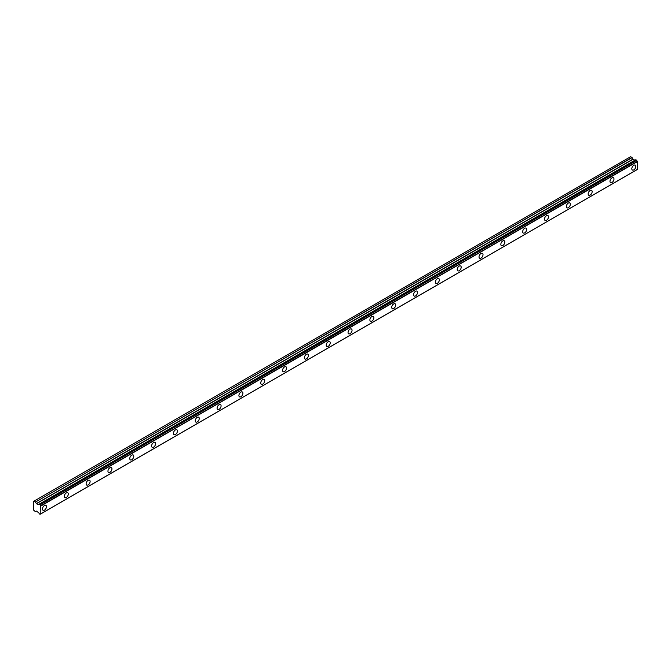 <?xml version="1.0" encoding="UTF-8"?>
<svg xmlns="http://www.w3.org/2000/svg" width="671" height="671" viewBox="0 0 671 671"><rect width="100%" height="100%" fill="white"/><g stroke="black" fill="none" stroke-linecap="round" stroke-linejoin="round"><path stroke-width="1.01" d="M633.81 169.889A2.827 1.636 120 0 0 635.663 167.398A2.827 1.636 120 0 0 635.227 165.125A2.827 1.636 120 0 0 633.81 165.267A2.827 1.636 120 0 0 631.965 167.758A2.827 1.636 120 0 0 632.401 170.031A2.827 1.636 120 0 0 633.81 169.889M44.462 510.145A2.827 1.636 120 0 0 46.316 507.653A2.827 1.636 120 0 0 45.88 505.38A2.827 1.636 120 0 0 44.462 505.523A2.827 1.636 120 0 0 42.617 508.014A2.827 1.636 120 0 0 43.053 510.287A2.827 1.636 120 0 0 44.462 510.145M66.295 497.547A2.827 1.636 120 0 0 68.14 495.047A2.827 1.636 120 0 0 67.704 492.782A2.827 1.636 120 0 0 66.295 492.925A2.827 1.636 120 0 0 64.441 495.416A2.827 1.636 120 0 0 64.877 497.681A2.827 1.636 120 0 0 66.295 497.547M88.119 484.94A2.827 1.636 120 0 0 89.964 482.449A2.827 1.636 120 0 0 89.537 480.176A2.827 1.636 120 0 0 88.119 480.319A2.827 1.636 120 0 0 86.274 482.81A2.827 1.636 120 0 0 86.702 485.083A2.827 1.636 120 0 0 88.119 484.94M109.943 472.342A2.827 1.636 120 0 0 111.797 469.843A2.827 1.636 120 0 0 111.361 467.578A2.827 1.636 120 0 0 109.943 467.721A2.827 1.636 120 0 0 108.098 470.212A2.827 1.636 120 0 0 108.534 472.476A2.827 1.636 120 0 0 109.943 472.342M131.776 459.736A2.827 1.636 120 0 0 133.621 457.245A2.827 1.636 120 0 0 133.194 454.972A2.827 1.636 120 0 0 131.776 455.114A2.827 1.636 120 0 0 129.922 457.605A2.827 1.636 120 0 0 130.359 459.878A2.827 1.636 120 0 0 131.776 459.736M153.6 447.138A2.827 1.636 120 0 0 155.454 444.638A2.827 1.636 120 0 0 155.018 442.374A2.827 1.636 120 0 0 153.6 442.516A2.827 1.636 120 0 0 151.755 445.007A2.827 1.636 120 0 0 152.191 447.272A2.827 1.636 120 0 0 153.6 447.138M175.433 434.531A2.827 1.636 120 0 0 177.278 432.04A2.827 1.636 120 0 0 176.842 429.775A2.827 1.636 120 0 0 175.433 429.91A2.827 1.636 120 0 0 173.579 432.409A2.827 1.636 120 0 0 174.015 434.674A2.827 1.636 120 0 0 175.433 434.531M197.257 421.933A2.827 1.636 120 0 0 199.102 419.434A2.827 1.636 120 0 0 198.675 417.169A2.827 1.636 120 0 0 197.257 417.312A2.827 1.636 120 0 0 195.412 419.803A2.827 1.636 120 0 0 195.84 422.067A2.827 1.636 120 0 0 197.257 421.933M219.081 409.327A2.827 1.636 120 0 0 220.935 406.836A2.827 1.636 120 0 0 220.499 404.571A2.827 1.636 120 0 0 219.081 404.705A2.827 1.636 120 0 0 217.236 407.205A2.827 1.636 120 0 0 217.672 409.469A2.827 1.636 120 0 0 219.081 409.327M240.914 396.729A2.827 1.636 120 0 0 242.759 394.229A2.827 1.636 120 0 0 242.332 391.965A2.827 1.636 120 0 0 240.914 392.107A2.827 1.636 120 0 0 239.061 394.598A2.827 1.636 120 0 0 239.497 396.863A2.827 1.636 120 0 0 240.914 396.729M262.738 384.122A2.827 1.636 120 0 0 264.592 381.631A2.827 1.636 120 0 0 264.156 379.367A2.827 1.636 120 0 0 262.738 379.501A2.827 1.636 120 0 0 260.893 382A2.827 1.636 120 0 0 261.329 384.265A2.827 1.636 120 0 0 262.738 384.122M284.571 371.524A2.827 1.636 120 0 0 286.416 369.025A2.827 1.636 120 0 0 285.98 366.76A2.827 1.636 120 0 0 284.571 366.903A2.827 1.636 120 0 0 282.717 369.394A2.827 1.636 120 0 0 283.154 371.659A2.827 1.636 120 0 0 284.571 371.524M306.395 358.918A2.827 1.636 120 0 0 308.249 356.427A2.827 1.636 120 0 0 307.813 354.162A2.827 1.636 120 0 0 306.395 354.296A2.827 1.636 120 0 0 304.55 356.796A2.827 1.636 120 0 0 304.978 359.06A2.827 1.636 120 0 0 306.395 358.918M328.228 346.32A2.827 1.636 120 0 0 330.073 343.82A2.827 1.636 120 0 0 329.637 341.556A2.827 1.636 120 0 0 328.228 341.698A2.827 1.636 120 0 0 326.374 344.189A2.827 1.636 120 0 0 326.811 346.454A2.827 1.636 120 0 0 328.228 346.32M350.052 333.713A2.827 1.636 120 0 0 351.898 331.222A2.827 1.636 120 0 0 351.47 328.958A2.827 1.636 120 0 0 350.052 329.092A2.827 1.636 120 0 0 348.207 331.591A2.827 1.636 120 0 0 348.635 333.856A2.827 1.636 120 0 0 350.052 333.713M371.877 321.115A2.827 1.636 120 0 0 373.73 318.616A2.827 1.636 120 0 0 373.294 316.351A2.827 1.636 120 0 0 371.877 316.494A2.827 1.636 120 0 0 370.031 318.985A2.827 1.636 120 0 0 370.467 321.25A2.827 1.636 120 0 0 371.877 321.115M393.709 308.509A2.827 1.636 120 0 0 395.555 306.018A2.827 1.636 120 0 0 395.118 303.753A2.827 1.636 120 0 0 393.709 303.888A2.827 1.636 120 0 0 391.856 306.387A2.827 1.636 120 0 0 392.292 308.652A2.827 1.636 120 0 0 393.709 308.509M415.534 295.911A2.827 1.636 120 0 0 417.387 293.412A2.827 1.636 120 0 0 416.951 291.147A2.827 1.636 120 0 0 415.534 291.289A2.827 1.636 120 0 0 413.688 293.781A2.827 1.636 120 0 0 414.116 296.045A2.827 1.636 120 0 0 415.534 295.911M437.366 283.305A2.827 1.636 120 0 0 439.211 280.814A2.827 1.636 120 0 0 438.775 278.549A2.827 1.636 120 0 0 437.366 278.683A2.827 1.636 120 0 0 435.513 281.183A2.827 1.636 120 0 0 435.949 283.447A2.827 1.636 120 0 0 437.366 283.305M459.19 270.707A2.827 1.636 120 0 0 461.036 268.215A2.827 1.636 120 0 0 460.608 265.942A2.827 1.636 120 0 0 459.19 266.085A2.827 1.636 120 0 0 457.345 268.576A2.827 1.636 120 0 0 457.773 270.849A2.827 1.636 120 0 0 459.19 270.707M481.015 258.1A2.827 1.636 120 0 0 482.868 255.609A2.827 1.636 120 0 0 482.432 253.344A2.827 1.636 120 0 0 481.015 253.479A2.827 1.636 120 0 0 479.169 255.978A2.827 1.636 120 0 0 479.606 258.243A2.827 1.636 120 0 0 481.015 258.1M502.847 245.502A2.827 1.636 120 0 0 504.693 243.011A2.827 1.636 120 0 0 504.257 240.738A2.827 1.636 120 0 0 502.847 240.881A2.827 1.636 120 0 0 500.994 243.372A2.827 1.636 120 0 0 501.43 245.645A2.827 1.636 120 0 0 502.847 245.502M524.672 232.896A2.827 1.636 120 0 0 526.525 230.405A2.827 1.636 120 0 0 526.089 228.14A2.827 1.636 120 0 0 524.672 228.274A2.827 1.636 120 0 0 522.826 230.774A2.827 1.636 120 0 0 523.263 233.038A2.827 1.636 120 0 0 524.672 232.896M546.504 220.298A2.827 1.636 120 0 0 548.35 217.807A2.827 1.636 120 0 0 547.913 215.534A2.827 1.636 120 0 0 546.504 215.676A2.827 1.636 120 0 0 544.651 218.167A2.827 1.636 120 0 0 545.087 220.44A2.827 1.636 120 0 0 546.504 220.298M568.329 207.691A2.827 1.636 120 0 0 570.174 205.2A2.827 1.636 120 0 0 569.746 202.936A2.827 1.636 120 0 0 568.329 203.07A2.827 1.636 120 0 0 566.483 205.569A2.827 1.636 120 0 0 566.911 207.834A2.827 1.636 120 0 0 568.329 207.691M590.153 195.093A2.827 1.636 120 0 0 592.007 192.602A2.827 1.636 120 0 0 591.57 190.329A2.827 1.636 120 0 0 590.153 190.472A2.827 1.636 120 0 0 588.308 192.963A2.827 1.636 120 0 0 588.744 195.236A2.827 1.636 120 0 0 590.153 195.093M611.986 182.487A2.827 1.636 120 0 0 613.831 179.996A2.827 1.636 120 0 0 613.403 177.731A2.827 1.636 120 0 0 611.986 177.865A2.827 1.636 120 0 0 610.132 180.365A2.827 1.636 120 0 0 610.568 182.629A2.827 1.636 120 0 0 611.986 182.487M40.109 514.254A1.048 0.604 60 0 1 40.319 513.927A1.048 0.604 60 0 1 40.73 513.919L40 514.288L39.178 513.709A1.048 0.604 60 0 0 38.566 512.669L36.46 511.109L35.328 511.596L33.55 510.052L33.584 501.388L630.589 156.712M635.177 160.126L38.289 504.709L36.46 503.72L35.462 502.067L632.082 157.61L630.614 156.704M634.909 160.252L633.088 159.262L632.082 157.61M634.917 160.252L38.289 504.709M637.45 169.394L40.822 513.852L637.416 169.461L637.358 161.384A1.048 0.604 60 0 1 636.737 160.335L635.831 159.748L39.262 504.206M637.358 161.384L40.73 505.842A1.048 0.604 60 0 1 40.109 504.793L636.737 160.335M636.628 160.168L40.109 504.793M40 504.626L39.287 504.215L635.907 159.757M38.507 504.584L38.566 504.584A1.048 0.604 60 0 0 38.968 504.584A1.048 0.604 60 0 0 39.178 504.257L39.287 504.215M38.163 504.701L634.783 160.243M631.956 157.475L35.462 502.067M35.328 501.933L33.995 501.162M35.462 511.604L36.335 511.101L35.462 511.604M40.73 505.842L40.822 513.852L40.084 514.296M36.46 503.72L633.088 159.262M40.822 506.018L637.45 161.56M632.954 159.128L36.335 503.585M38.566 504.584L39.186 504.231M635.831 159.748L39.203 504.206M637.416 169.461L40.797 513.919"/></g></svg>
